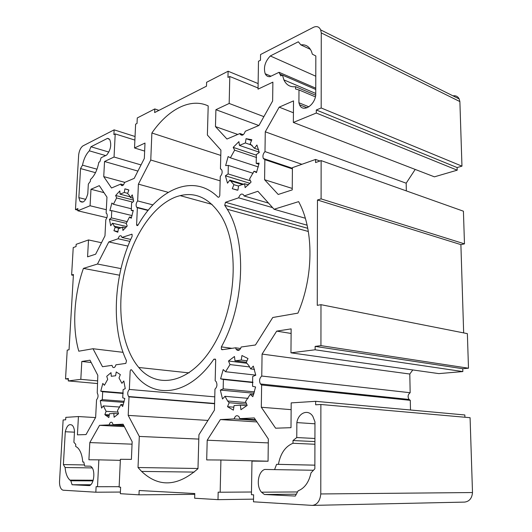 <?xml version="1.0" encoding="UTF-8"?>
<svg xmlns="http://www.w3.org/2000/svg" width="532" height="532" viewBox="0 0 532 532"><rect width="100%" height="100%" fill="white"/><g stroke="black" fill="none" stroke-linecap="round" stroke-linejoin="round"><path stroke-width="0.8" d="M457.214 170.174L316.301 113.03L293.351 122.44L434.411 176.837L457.214 170.174L457.134 167.567L461.962 166.144L459.881 101.579L459.183 98.939C457.886 96.452 455.811 95.421 452.978 95.846M406.322 190.895L406.175 183.201L415.206 169.429M464.476 243.862L463.419 211.197L321.135 160.604L321.095 198.888L464.476 243.862L460.892 244.627L317.464 199.999L317.265 305.348L320.982 304.683L467.369 333.637L468.486 368.211L320.942 345.634L315.13 346.392L315.124 349.783L290.957 352.829L291.144 328.876L276.693 331.123L262.077 354.079L261.757 376.044C259.43 378.219 258.984 380.859 260.434 383.964L261.631 384.988L261.312 407.259L275.616 428.2L290.997 427.681L291.19 402.89L315.662 401.321L464.835 414.967L464.908 417.241M463.665 332.906L460.892 244.627M290.957 352.829L438.847 373.61L462.84 371.575L462.747 368.709L468.486 368.211M410.485 409.999L410.298 400.337L409.061 399.446C407.499 396.772 407.864 394.538 410.159 392.729L409.8 374.029L412.792 369.946M472.502 492.539L470.082 417.7L320.876 404.486L320.783 493.955C320.051 500.878 317.258 504.695 312.404 505.4L464.569 502.102C469.33 501.496 471.977 498.311 472.502 492.539L320.783 493.955M83.072 202.034L80.026 201.289C83.152 203.517 85.738 201.016 87.787 193.781L88.332 184.065L90.36 181.312L90.453 179.537C94.543 175.779 97.336 170.021 98.839 162.253L99.843 161.781L101.1 157.751L106.659 155.085C110.676 149.958 111.707 144.797 109.745 139.603L107.524 138.367L90.945 146.759L89.343 150.815C86.064 154.18 83.783 158.962 82.493 165.159L96.99 169.189M80.026 201.289L78.856 197.638L80.538 168.564L82.493 165.159M85.725 199.347L78.856 197.638M95.494 172.674L80.538 168.564M105.635 155.577L89.343 150.815M131.504 217.448L129.535 216.97L126.224 223.387L127.208 225.994L122.919 230.449L122.653 227.104L118.403 228.614L117.818 232.238L113.928 230.708L117.918 231.62M125.771 227.822L122.653 227.104M119.86 228.447L115.158 227.363L113.928 230.708M115.158 227.363L112.478 223.24L110.723 225.748L109.439 219.344L126.264 223.32M126.782 226.579L112.478 223.24M127.321 221.684L111.401 217.894L109.439 219.344M111.401 217.894L111.76 210.625L109.885 210.645L111.86 203.044L113.422 204.268L116.601 197.964L115.663 195.49L119.813 190.941L120.072 194.18L124.295 192.451L124.887 188.84L128.87 190.077L127.614 193.502L129.21 195.191L130.426 197.518L132.269 194.878L133.692 201.382L131.603 202.925L131.264 210.413L133.286 210.393L131.205 218.28L129.535 216.97M132.096 215.6L111.76 210.625M131.484 208.797L113.422 204.268M132.714 202.107L116.601 197.964M83.783 462.015L82.739 462.002L83.783 462.022L84.688 466.079L90.493 466.185L91.251 466.73C95.501 470.082 94.217 483.974 89.482 485.623L72.086 484.738L70.823 480.775L69.925 480.117C67.225 477.596 65.616 473.394 65.09 467.515L92.229 467.927M90.733 484.752L72.086 484.738M92.98 480.868L70.823 480.775M123.178 393.022L100.761 391.16L102.816 383.419L104.412 385.274L107.697 379.343L106.739 376.31L111.015 372.639L111.268 376.29L115.617 375.752L116.229 371.954L120.332 374.601L119.022 377.979L121.908 383.319L123.81 380.998L125.253 388.639L123.105 389.67L122.732 397.83L124.814 398.461L122.653 406.501L120.937 404.506L117.505 410.518L118.516 413.723L114.094 417.241L113.828 413.464L109.459 413.75L108.841 417.553L104.851 414.608L109.273 414.887M123.304 404.679L120.937 404.506M118.483 413.763L113.828 413.464M118.004 412.094L106.127 411.316L104.851 414.608M106.127 411.316L103.388 405.889L101.579 408.091L100.282 400.609L102.297 399.645L102.689 391.745L100.761 391.16M119.793 407.047L103.388 405.889M315.762 88.179L279.054 72.312L280.783 75.903L282.465 75.105L315.755 89.456M279.054 72.312L270.023 76.648C267.862 76.854 266.253 75.89 265.202 73.749C263.347 67.484 265.049 61.559 270.303 55.966L298.326 41.782L300.853 44.874C305.727 44.296 309.278 46.503 311.506 51.498L312.364 54.204L315.835 55.96L315.742 95.494C314.053 106.247 302.515 112.611 299.536 104.731L298.904 102.756L308.853 106.819M315.789 76.222L270.303 55.966M310.435 49.39L300.853 44.874M243.703 184.285L229.884 180.089L227.503 183.174L225.402 175.799L249.993 183.34M250.472 180.847L228.115 173.931L225.402 175.799M228.115 173.931L228.314 165.405L225.641 165.598L228.122 156.541L230.389 157.824L234.639 150.157L233.196 147.357L238.908 141.638L239.413 145.402L245.378 142.962L246.057 138.679L251.829 139.723L250.18 143.859L254.409 148.288L256.929 145.017L259.277 152.511L256.344 154.526L256.205 163.351L259.111 163.138L256.484 172.607L254.017 171.218L249.548 179.051L251.091 182.037L245.132 187.636L244.6 183.733L238.589 185.868L237.904 190.17L232.285 188.707L233.894 184.684L229.884 180.089M253.106 173.286L228.314 165.405M258.333 166.942L230.389 157.824M256.597 157.519L234.639 150.157M256.431 155.204L233.196 147.357M259.23 152.172L239.413 145.402M252.188 145.322L245.378 142.962M251.49 140.581L246.057 138.679M258.745 149.785L254.409 148.288M314.924 441.58L292.999 440.536L292.979 443.276L314.917 444.253M314.931 438.474L296.763 437.55L292.999 440.536M314.964 423.798L296.856 422.588C298.386 412.719 308.247 408.749 312.882 416.436L314.971 421.869L314.858 468.785L311.014 472.868C308.919 482.231 304.637 488.21 298.166 490.803L295.307 496.063L264.411 494.494L261.485 492.193C255.925 486.048 258.02 471.505 264.75 469.437L274.579 469.623L276.574 464.323L278.409 464.343C280.497 453.41 285.358 446.388 292.979 443.276M296.763 437.55L296.856 422.588M246.968 363.283L228.501 361.002L234.472 356.493L234.998 360.842L241.235 360.064L241.947 355.516L247.985 358.548L246.256 362.618L248.75 365.437L250.672 368.922L253.318 366.096L255.772 375.2L252.7 376.49L252.54 386.272L255.586 386.983L252.82 396.679L250.246 394.318L245.558 401.587L247.161 405.411L240.923 409.7L240.371 405.171L234.08 405.584L233.368 410.145L227.497 406.681L229.179 402.731L227.643 401.002L225.003 396.307L222.516 398.967L220.328 390.076L223.167 388.885L223.387 379.476L220.594 378.824L223.194 369.56L225.561 371.728L230.004 364.58L228.501 361.002M249.694 366.947L230.004 364.58M246.409 362.259L234.998 360.842M247.034 360.796L241.235 360.064M254.529 369.374L250.672 368.922M253.631 394.631L250.246 394.318M207.38 135.042L220.906 150.104L220.441 168.857L221.704 169.794C222.582 172.149 222.097 174.376 220.255 176.491L219.782 195.47C219.397 196.953 218.778 197.505 217.94 197.133C193.681 172.887 158.509 188.88 138.007 225.136L136.83 225.455L136.611 224.723L137.362 207.759L136.591 207.201C135.7 205.106 136.052 203.011 137.662 200.93L138.4 184.145L150.762 160.019L151.879 132.993C167.919 109.599 190.356 97.469 208.198 105.921L207.38 135.042M220.92 169.003L220.441 168.857M138.047 225.063L136.611 224.723M207.946 420.433L128.199 415.386L129.017 396.872L128.591 396.533C127.241 393.986 127.494 391.618 129.343 389.431L214.775 396.845M198.808 439.086L139.304 436.426L128.199 415.386M214.602 403.728L129.017 396.872M215.533 359.439L213.837 359.226C189.272 395.143 155.583 399.326 136.505 376.33L131.61 369.9C130.952 369.447 130.466 369.86 130.154 371.137L129.343 389.431M213.837 359.226L215.354 359.107L215.686 360.084L215.174 380.752L216.072 381.504C217.502 384.437 217.136 386.99 214.961 389.171L214.443 410.125L198.928 434.757L197.977 468.685C177.508 486.64 158.716 487.551 141.592 471.418L138.021 467.522L139.304 436.426M127.966 246.09L108.794 241.94L118.111 238.775C119.028 235.982 120.152 235.117 121.476 236.181L121.961 237.465L130.732 239.42M120.977 268.607L97.476 264.032L108.794 241.94M129.881 241.375L118.111 238.775M131.896 234.22L121.961 237.465M131.677 234.166L132.102 234.399L132.096 236.427C113.655 275.263 110.789 327.905 126.496 360.743L125.838 363.403L115.929 364.812C115.112 367.359 114.047 368.151 112.737 367.18L111.999 365.364L102.503 366.714L93.007 348.733L78.789 351.2C71.953 327.426 73.915 295.12 83.424 268.394L97.476 264.032M305.308 218.24L274.066 209.256L298.638 201.635L299.483 203.277C313.833 230.948 313.554 276.926 297.933 313.129L272.756 317.498L255.453 344.982L241.182 347.01C239.872 350.475 238.223 351.273 236.221 349.411L235.563 347.808L240.624 348.507M223.154 349.577L221.418 349.344L222.017 349.737L235.563 347.808M221.418 349.344L221.372 346.884L231.945 348.327M255.453 419.682L239.812 418.631L254.289 417.939L268.334 438.986L268.055 461.237L251.975 461.104L251.43 494.7L253.604 494.813L253.491 501.809L312.404 505.4M320.876 404.486L315.649 404.799L315.662 401.321M291.137 409.653L261.312 407.259M410.298 400.337L261.631 384.988M410.159 392.729L261.757 376.044M409.8 374.029L262.077 354.079M291.11 333.451L276.693 331.123M462.84 371.575L315.124 349.783M462.747 368.709L315.13 346.392M320.942 345.634L320.982 304.683M317.464 199.999L321.095 198.888M321.135 160.604L315.562 162.559L315.576 159.447L292.414 167.66L292.241 189.884L278.216 194.473L264.584 179.723L264.87 159.66L263.32 158.483C262.476 156.036 263.027 153.735 264.989 151.6L265.275 131.796L279.187 107.151L293.425 112.784M319.978 161.01L315.576 159.447M292.248 188.441L264.584 179.723M292.401 168.91L264.87 159.66M301.89 164.302L264.989 151.6M406.175 183.201L265.275 131.796M293.351 122.44L293.518 100.894L279.187 107.151M457.134 167.567L316.307 109.991L316.301 113.03M461.962 166.144L321.188 107.976L316.307 109.991M459.881 101.579L321.268 32.904L321.188 107.976M242.612 135.115L240.218 134.27C242.093 136.145 243.796 135.135 245.319 131.244L258.951 125.466L272.637 100.994L272.883 82.141L258.033 89.143L258.486 61.246L260.474 60.242L260.567 54.53L313.787 27.152C316.986 25.928 319.28 26.839 320.663 29.898L321.268 32.904M240.218 134.27L239.939 133.525L243.277 134.709M237.771 134.45L215.46 126.596L226.958 139.032L239.939 133.525M258.818 125.519L215.906 109.698L215.46 126.596M263.885 116.641L229.172 103.454L215.906 109.698M258.053 87.993L229.797 76.495L229.172 103.454M258.126 83.577L228.108 71.228L227.962 77.419L229.797 76.495M228.108 71.228L206.609 82.287L206.496 86.171L154.652 112.565L154.799 108.934L158.942 110.377M144.651 151.088L134.53 147.982L135.613 124.169L137.023 123.457L137.269 117.951L154.799 108.934M134.53 147.982L144.997 143.061L144.338 158.443L134.204 178.373L124.568 182.456C123.604 185.349 122.473 186.253 121.163 185.183L120.757 184.079L111.514 187.995L103.74 176.617L104.531 161.509L114.047 157.026L115.205 133.911L113.895 134.576L114.127 129.855L82.919 145.908C80.638 147.663 79.215 150.669 78.656 154.925L75.458 209.588L77.918 208.564L77.792 210.792L90.074 205.758L90.979 189.272L99.304 185.641L106.965 197.119L106.141 213.146L106.772 213.598C107.637 215.6 107.318 217.621 105.802 219.663L104.97 235.862L95.647 254.196L87.574 256.836L88.505 239.945L76.156 244.328L76.023 246.582L73.23 247.566L71.621 275.017L73.423 274.465L69.04 349.79L67.218 350.116L65.536 378.89L68.375 378.525L68.236 380.925L80.817 379.336L81.802 361.474L89.994 360.197L97.808 375.306L97.236 392.962C98.506 395.356 98.274 397.63 96.551 399.785L95.647 417.374L86.031 434.564L77.419 434.85L78.43 416.549L65.802 417.361L65.662 419.808L63.128 419.961L59.504 481.759C59.484 485.463 60.269 488.083 61.878 489.62L63.049 490.205L95.833 492.206L96.119 486.647L97.502 486.72L98.852 459.854L88.91 459.774L89.808 442.584L99.55 425.334L109.127 424.875C109.885 422.441 110.915 421.683 112.219 422.601L113.09 424.682L123.098 424.204L132.155 441.733L131.397 459.382L120.392 459.302L119.128 487.106L120.618 487.179L120.325 493.696L138.985 494.833L139.165 490.511L194.792 493.536L194.659 498.225L218 499.648L218.173 492.127L220.168 492.226L220.913 460.014L206.689 459.914L207.207 440.217L220.368 419.562L234.107 418.903C235.317 415.605 236.933 414.86 238.961 416.662L239.812 418.631M123.497 184.817L120.757 184.079M175.779 196.966C193.488 190.649 208.557 196.88 220.98 215.64C239.48 245.146 236.76 305.707 214.143 344.251C191.733 383.067 157.745 390.368 138.772 367.479C121.795 347.469 116.561 309.139 124.249 273.328C131.969 237.545 152.332 205.911 175.779 196.966M246.881 405.697L240.371 405.171M248.497 184.917L244.6 183.733M197.977 468.499L138.021 467.522M119.54 275.204L83.424 268.394M123.038 352.324L93.007 348.733M274.066 209.256L257.9 191.267L244.082 195.969L268.547 203.118M272.603 207.633L238.629 197.818C240.092 194.04 241.787 193.116 243.729 195.045L244.082 195.969M307.104 225.189L225.482 202.286L238.629 197.818M307.755 228.321L224.723 205.286L225.482 202.286M255.905 420.353L234.107 418.903M256.956 421.936L220.368 419.562M268.288 442.903L207.207 440.217M268.055 461.191L220.913 460.014M251.47 492.014L220.168 492.226M253.538 499.149L218 499.648M194.765 494.354L138.985 494.833M123.637 425.254L113.09 424.682M123.85 425.667L109.127 424.875M124.355 426.644L99.55 425.334M132.056 444.167L89.808 442.584M120.345 460.34L98.852 459.854M119.148 486.694L97.502 486.72M120.398 492.06L95.833 492.206M95.541 417.573L78.43 416.549M91.178 362.485L81.802 361.474M97.522 380.872L80.817 379.336M97.389 383.539L68.236 380.925M68.342 379.15L65.536 378.89M73.376 275.337L71.621 275.017M101.479 242.725L88.505 239.945M103.973 192.637L90.979 189.272M106.314 209.728L90.074 205.758M106.932 217.708L77.792 210.792M77.832 210.153L75.458 209.588M135.055 136.498L114.127 129.855M134.889 140.089L115.205 133.911M141.033 164.933L114.047 157.026M137.908 171.078L104.531 161.509M124.787 182.363L103.74 176.617M109.027 138.832L107.524 138.367M108.861 152.066L90.945 146.759M133.2 210.898L131.264 210.413M133.246 198.25L130.426 197.518M128.465 189.798L124.887 188.84M127.673 193.342L124.295 192.451M130.127 196.807L120.072 194.18M133.559 200.125L115.663 195.49M74.46 432.17L65.283 431.751C66.872 425.567 69.2 423.425 72.272 425.314C73.509 426.564 74.254 428.586 74.5 431.386L73.895 442.272L75.763 444.366L75.65 446.368L77.559 447.658C80.498 450.557 82.227 455.339 82.739 462.002M65.283 431.751L63.381 464.569L65.09 467.515M84.349 464.941L63.381 464.569M123.165 393.441L102.689 391.745M124.249 401.308L102.297 399.645M123.983 402.385L100.282 400.609M315.742 95.248L295.566 86.676C290.239 87.301 286.349 85.034 283.889 79.88L282.465 75.105M315.429 96.884L298.991 89.935L295.546 89.004L295.566 86.676M298.991 89.935L298.904 102.756M238.549 186.08L233.894 184.684M237.232 190.17L232.285 188.707M256.697 172.075L254.017 171.218M258.924 164.248L256.205 163.351M314.864 465.148L278.409 464.343M314.864 465.168L276.574 464.323M313.468 470.261L274.579 469.623M296.324 494.195L264.411 494.494M255.766 375.133L225.561 371.728M252.939 382.222L220.594 378.824M252.919 382.568L223.387 379.476M254.522 391.878L223.167 388.885M254.11 393.254L220.328 390.076M248.105 398.348L225.003 396.307M246.642 404.167L229.179 402.731M233.834 407.18L227.497 406.681M220.78 155.417L151.879 132.993M220.142 180.847L150.762 160.019M212.035 204.381L180.135 195.616M168.212 192.338L138.4 184.145M152.937 204.893L137.662 200.93M148.069 210.466L137.362 207.759M224.723 205.286L227.25 209.256C246.941 240.364 244.806 304.929 221.372 346.884M121.482 227.829L113.968 226.087M93.186 480.223L69.925 480.117M109.153 415.625L105.562 415.399M282.372 75.152L280.158 74.201M270.961 76.196L265.202 73.749M137.535 225.621L136.83 225.455M214.609 403.442L128.591 396.533M239.553 349.863L236.221 349.411M409.061 399.446L260.434 383.964M292.407 168.272L263.32 158.483M459.183 98.939L320.663 29.898M122.613 185.575L121.163 185.183M189.079 372.892L138.772 367.479M307.044 107.79L299.536 104.731M194.227 472.09L141.592 471.418M307.749 228.301L224.71 205.266M315.749 93.466L283.889 79.88M243.011 184.651L230.256 180.787M297.548 491.947L261.485 492.193M245.957 402.538L227.643 401.002M148.308 210.173L136.591 207.201M308.327 231.48L227.25 209.256"/></g></svg>
